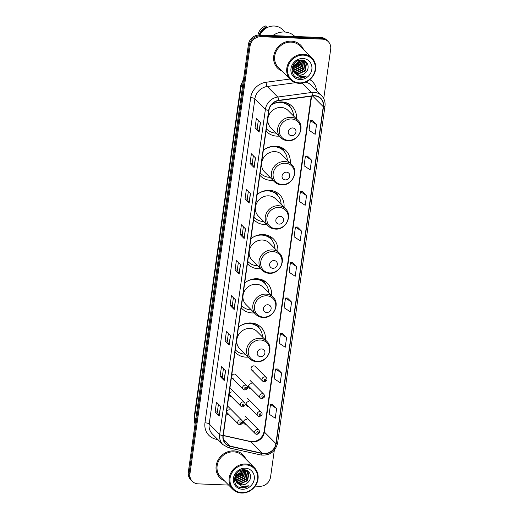 <?xml version="1.0" encoding="UTF-8"?>
<svg xmlns="http://www.w3.org/2000/svg" width="519" height="519" viewBox="0 0 519 519"><rect width="100%" height="100%" fill="white"/><g stroke="black" fill="none" stroke-linecap="round" stroke-linejoin="round"><path stroke-width="0.78" d="M265.397 339.887A17.964 16.225 135.2 0 0 261.083 327.379A17.964 16.225 135.2 0 0 250.748 322.948A17.964 16.225 135.2 0 0 238.481 327.126M234.984 352.038A17.964 16.225 135.2 0 0 235.607 352.712A17.964 16.225 135.2 0 0 245.941 357.143A17.964 16.225 135.2 0 0 248.088 357.091M271.606 295.687A17.964 16.225 135.2 0 0 267.298 283.179A17.964 16.225 135.2 0 0 256.963 278.748A17.964 16.225 135.2 0 0 244.696 282.933M241.192 307.838A17.964 16.225 135.2 0 0 241.822 308.513A17.964 16.225 135.2 0 0 252.156 312.944A17.964 16.225 135.2 0 0 254.304 312.892M277.821 251.488A17.964 16.225 135.2 0 0 273.507 238.98A17.964 16.225 135.2 0 0 263.172 234.549A17.964 16.225 135.2 0 0 250.904 238.734M247.407 263.639A17.964 16.225 135.2 0 0 248.03 264.314A17.964 16.225 135.2 0 0 258.365 268.745A17.964 16.225 135.2 0 0 260.512 268.693M284.029 207.289A17.964 16.225 135.2 0 0 279.722 194.781A17.964 16.225 135.2 0 0 269.387 190.35A17.964 16.225 135.2 0 0 257.119 194.534M253.616 219.44A17.964 16.225 135.2 0 0 254.245 220.114A17.964 16.225 135.2 0 0 264.58 224.545A17.964 16.225 135.2 0 0 266.727 224.493M290.244 163.089A17.964 16.225 135.2 0 0 285.93 150.581A17.964 16.225 135.2 0 0 275.595 146.15A17.964 16.225 135.2 0 0 263.328 150.335M259.831 175.24A17.964 16.225 135.2 0 0 260.454 175.915A17.964 16.225 135.2 0 0 270.788 180.346A17.964 16.225 135.2 0 0 272.936 180.294M296.453 118.89A17.964 16.225 135.2 0 0 292.145 106.382A17.964 16.225 135.2 0 0 281.811 101.951A17.964 16.225 135.2 0 0 271.443 104.786M266.039 131.048A17.964 16.225 135.2 0 0 266.669 131.716A17.964 16.225 135.2 0 0 277.003 136.147A17.964 16.225 135.2 0 0 279.151 136.101M244.683 389.944A2.543 2.297 -44.8 0 1 242.886 386.61A2.543 2.297 -44.8 0 1 246.83 385.734L235.86 374.699A2.543 2.297 135.2 0 0 231.922 375.574A2.543 2.297 135.2 0 0 233.719 378.915M231.883 391.949A2.543 2.297 135.2 0 0 229.742 396.159A2.543 2.297 135.2 0 0 231.526 396.776M229.372 409.822A2.543 2.297 135.2 0 0 227.231 414.032A2.543 2.297 135.2 0 0 229.015 414.649M264.106 381.731A2.543 2.297 -44.8 0 1 262.309 378.39A2.543 2.297 -44.8 0 1 266.253 377.514L255.283 366.485A2.543 2.297 135.2 0 0 251.345 367.361A2.543 2.297 135.2 0 0 253.142 370.696M251.306 383.729A2.543 2.297 135.2 0 0 249.165 387.946A2.543 2.297 135.2 0 0 250.949 388.562M248.796 401.602A2.543 2.297 135.2 0 0 246.655 405.819A2.543 2.297 135.2 0 0 248.439 406.435M246.285 419.475A2.543 2.297 135.2 0 0 244.144 423.692A2.543 2.297 135.2 0 0 245.928 424.308M323.739 98.604L330.681 49.208A10.166 9.186 135.2 0 0 328.3 41.656L326.659 40.008A10.166 9.186 135.2 0 0 320.807 37.498L259.396 35.065A10.166 9.186 135.2 0 0 248.439 44.362L188.319 472.154A10.166 9.186 135.2 0 0 190.7 479.705L191.524 480.529A10.166 9.186 135.2 0 1 189.137 472.978A10.166 9.186 135.2 0 0 191.524 480.529L192.341 481.353A10.166 9.186 135.2 0 0 198.193 483.864L228.613 485.07M328.3 41.656A10.166 9.186 135.2 0 0 322.448 39.152L261.038 36.713L260.214 35.889A10.166 9.186 135.2 0 0 249.256 45.185L189.137 472.978L249.256 45.185A10.166 9.186 135.2 0 1 260.214 35.889L321.624 38.322L260.214 35.889L259.396 35.065M327.476 40.832A10.166 9.186 135.2 0 0 321.624 38.322A10.166 9.186 135.2 0 1 327.476 40.832M291.289 41.157A16.271 14.694 135.2 0 0 275.427 50.771A16.271 14.694 135.2 0 0 277.574 68.112A16.271 14.694 135.2 0 0 281.901 71.025A16.271 14.694 135.2 0 1 277.574 68.112A16.271 14.694 135.2 0 1 275.427 50.771A16.271 14.694 135.2 0 1 291.289 41.157A16.271 14.694 135.2 0 1 300.65 45.172A16.271 14.694 135.2 0 0 291.289 41.157M233.706 450.881A16.271 14.694 135.2 0 0 217.844 460.496A16.271 14.694 135.2 0 0 219.991 477.837A16.271 14.694 135.2 0 0 224.318 480.75A16.271 14.694 135.2 0 1 219.991 477.837A16.271 14.694 135.2 0 1 217.844 460.496A16.271 14.694 135.2 0 1 233.706 450.881A16.271 14.694 135.2 0 1 243.067 454.897A16.271 14.694 135.2 0 0 233.706 450.881M314.456 95.944A10.847 9.796 -44.8 0 1 320.697 98.616A10.847 9.796 -44.8 0 1 323.246 106.674L275.887 443.615A10.847 9.796 -44.8 0 1 262.445 453.308L230.261 446.126A10.847 9.796 -44.8 0 1 225.778 443.674A10.847 9.796 -44.8 0 1 223.235 435.623L268.939 110.417A10.847 9.796 -44.8 0 1 278.826 100.589L312.659 96.028A10.847 9.796 -44.8 0 1 314.456 95.944M314.495 95.684A11.12 10.043 135.2 0 0 312.652 95.768L278.813 100.329A11.12 10.043 135.2 0 0 268.68 110.411L222.975 435.61A11.12 10.043 135.2 0 0 230.183 446.379L262.367 453.554A11.12 10.043 135.2 0 0 276.147 443.622L323.499 106.68A11.12 10.043 135.2 0 0 314.495 95.684M276.614 408.557L270.516 404.509L269.153 414.188L275.258 418.236L276.614 408.557L272.507 404.476M281.603 373.064L275.498 369.022L274.142 378.701L280.241 382.743L281.603 373.064L277.496 368.983M286.592 337.577L280.487 333.535L279.125 343.215L285.229 347.256L286.592 337.577L282.485 333.496M291.581 302.09L285.476 298.049L284.114 307.722L290.218 311.77L291.581 302.09L287.474 298.01M316.519 124.651L310.414 120.603L309.052 130.282L315.156 134.33L316.519 124.651L312.412 120.57M311.53 160.137L305.425 156.096L304.063 165.769L310.167 169.817L311.53 160.137L307.423 156.057M306.541 195.624L300.436 191.582L299.08 201.262L305.178 205.303L306.541 195.624L302.434 191.543M301.552 231.117L295.447 227.069L294.091 236.748L300.196 240.79L301.552 231.117L297.445 227.03M296.563 266.604L290.465 262.556L289.102 272.235L295.207 276.283L296.563 266.604L292.457 262.523M303.531 49.513A16.271 14.694 135.2 0 0 300.65 45.172A16.271 14.694 135.2 0 1 303.531 49.513M245.948 459.237A16.271 14.694 135.2 0 0 243.067 454.897L243.067 454.897A16.271 14.694 135.2 0 1 245.948 459.237M255.186 486.121L259.604 486.297A10.166 9.186 135.2 0 0 270.561 477L274.311 450.297M261.038 36.713A10.166 9.186 135.2 0 0 250.08 46.009L189.954 473.802A10.166 9.186 135.2 0 0 192.341 481.353M229.19 345.031L225.09 340.912L226.453 331.232L230.553 335.352L229.19 345.031A2.712 0.746 8 0 1 229.087 344.888L230.442 335.248M224.202 380.524L220.101 376.398L221.464 366.719L225.564 370.845L224.202 380.524A2.712 0.746 8 0 1 224.098 380.382L225.454 370.735M219.219 416.011L215.119 411.885L216.475 402.206L220.575 406.332L219.219 416.011A2.712 0.746 8 0 1 219.115 415.868L220.471 406.221M244.157 238.571L240.057 234.445L241.413 224.766L245.513 228.892L244.157 238.571A2.712 0.746 8 0 1 244.053 238.429L245.409 228.782M249.139 203.078L245.039 198.959L246.402 189.279L250.502 193.405L249.139 203.078A2.712 0.746 8 0 1 249.036 202.942L250.392 193.295M254.128 167.592L250.028 163.472L251.391 153.793L255.491 157.912L254.128 167.592A2.712 0.746 8 0 1 254.025 167.449L255.38 157.808M259.117 132.105L255.017 127.979L256.38 118.3L260.48 122.426L259.117 132.105A2.712 0.746 8 0 1 259.013 131.962L260.369 122.315M234.179 309.545L230.079 305.419L231.442 295.746L235.542 299.865L234.179 309.545A2.712 0.746 8 0 1 234.075 309.402L235.431 299.755M239.168 274.058L235.068 269.932L236.424 260.253L240.524 264.379L239.168 274.058A2.712 0.746 8 0 1 239.064 273.915L240.42 264.268M235.068 269.932L237.293 270.023M238.39 262.231L237.293 270.042L239.064 273.915M230.079 305.419L232.311 305.509M233.401 297.718L232.304 305.529L234.075 309.402M255.017 127.979L257.242 128.07M258.339 120.278L257.242 128.089L259.013 131.962M250.028 163.472L252.26 163.556M253.35 155.765L252.253 163.576L254.025 167.449M245.039 198.959L247.271 199.043M248.367 191.252L247.265 199.069L249.036 202.942M240.057 234.445L242.282 234.536M243.379 226.745L242.282 234.556L244.053 238.429M215.119 411.885L217.344 411.976L219.115 415.868M220.101 376.398L222.333 376.489L224.098 380.382M225.09 340.912L227.322 340.996M228.418 333.204L227.316 341.015L229.087 344.888M290.465 262.556L292.508 262.523M295.447 227.069L297.491 227.03M300.436 191.582L302.48 191.543M305.425 156.096L307.469 156.057M310.414 120.603L312.457 120.57M285.476 298.049L287.52 298.01M280.487 333.535L282.531 333.496M275.498 369.022L277.542 368.983M270.516 404.509L272.559 404.47M222.333 376.509L223.429 368.691M217.344 411.995L218.441 404.184M299.463 82.884A14.571 13.163 135.2 0 0 315.169 69.559A14.571 13.163 135.2 0 0 303.362 55.137A14.571 13.163 135.2 0 0 287.656 68.469A14.571 13.163 135.2 0 0 299.463 82.884M299.165 83.325A15.252 13.779 135.2 0 0 314.034 74.308A15.252 13.779 135.2 0 0 312.023 58.05A15.252 13.779 135.2 0 0 303.245 54.287A15.252 13.779 135.2 0 0 288.382 63.305A15.252 13.779 135.2 0 0 290.393 79.563A15.252 13.779 135.2 0 0 299.165 83.325M312.023 58.05L299.924 45.886A15.252 13.779 135.2 0 0 291.153 42.123A15.252 13.779 135.2 0 0 276.283 51.141A15.252 13.779 135.2 0 0 278.294 67.399L290.393 79.563M294.863 36.473A18.301 16.53 135.2 0 0 284.386 32.003A18.301 16.53 135.2 0 0 272.773 35.59M284.957 32.035L282.518 29.577A14.402 13.014 135.2 0 0 274.227 26.021A14.402 13.014 135.2 0 0 259.922 35.084M301.643 60.23L299.988 65.699L292.95 68.871M302.72 60.457L301.292 67.003L294.299 70.182L293.118 70.013M302.467 60.386L300.968 66.679L293.975 69.857L293.06 69.741M303.654 60.833L302.596 68.313L295.603 71.492L293.417 71.012M303.433 60.729L302.272 67.989L295.279 71.168L293.332 70.772M304.465 61.326L305.14 62.546L303.894 69.624L296.907 72.803L293.832 71.894M304.27 61.19L304.815 62.222L303.57 69.293L296.583 72.478L293.722 71.687M294.831 73.257L294.831 73.257C290.205 68.949 294.695 59.717 300.91 60.178L305.172 61.923L306.437 63.856L305.198 70.934L298.204 74.113L294.351 72.686M305.003 61.761L306.113 63.532L304.874 70.603L297.88 73.782L294.215 72.498M305.178 72.978C310.563 68.787 308.046 60.126 301.844 60.048C290.945 58.932 288.22 77.305 299.216 78.161L299.755 78.2C302.129 78.265 304.322 77.558 306.34 76.059L299.554 76.708L294.987 73.413L299.359 75.274C301.552 75.32 303.492 74.554 305.178 72.978C303.381 74.502 301.383 75.21 299.184 75.093L294.798 73.218M300.365 60.198L298.691 64.388L292.976 67.541M300.001 60.23L298.367 64.058L293.021 67.172M301.344 60.204L299.664 65.368L292.937 68.56M302.888 58.491A11.048 9.984 135.2 0 0 290.984 68.599A11.048 9.984 135.2 0 0 299.937 79.53A11.048 9.984 135.2 0 0 311.841 69.429A11.048 9.984 135.2 0 0 302.888 58.491M266.643 27.87L266.461 27.689A10.166 9.186 135.2 0 0 259.87 35.078M266.461 27.689L266.565 26.982L265.54 25.95A10.847 9.796 135.2 0 0 263.295 27.059L262.244 27.734A6.779 6.124 135.2 0 0 260.207 29.836L259.675 30.653A10.847 9.796 135.2 0 0 257.982 35.11M263.295 27.059A10.847 9.796 135.2 0 0 259.675 30.653M266.565 26.982A10.847 9.796 135.2 0 0 259.221 35.058M295.583 62.351L295.233 62.695M298.756 60.489L297.387 63.078L293.326 65.894M306.34 76.059L299.606 78.051L296.952 77.5M301.344 61.125L299.541 64.674L293.748 68.54M292.398 68.813L291.989 68.858M299.911 60.243L298.243 63.363L293.04 67.055M299.872 60.963L298.406 63.526L293.702 67.042M291.574 135.706A4.068 3.672 135.2 0 0 295.953 131.988A4.068 3.672 135.2 0 0 292.658 127.959A4.068 3.672 135.2 0 0 288.279 131.683A4.068 3.672 135.2 0 0 291.574 135.706M297.88 120.33L288.058 110.45A12.203 11.022 135.2 0 0 281.038 107.439A12.203 11.022 135.2 0 0 269.14 114.647A12.203 11.022 135.2 0 0 270.756 127.655L280.578 137.535C282.583 139.501 285.028 140.558 287.915 140.707C298.263 141.693 305.451 127.123 297.88 120.33A12.203 11.022 135.2 0 0 290.861 117.32A12.203 11.022 135.2 0 0 278.969 124.528A12.203 11.022 135.2 0 0 280.578 137.535M266.364 128.751A16.102 14.545 135.2 0 0 266.76 129.166A16.102 14.545 135.2 0 0 276.024 133.136A16.102 14.545 135.2 0 0 276.212 133.143M293.514 115.938A16.102 14.545 135.2 0 0 289.589 106.46A16.102 14.545 135.2 0 0 280.331 102.49A16.102 14.545 135.2 0 0 271.469 104.767M289.589 106.46L289.18 106.051A16.102 14.545 135.2 0 0 279.916 102.074A16.102 14.545 135.2 0 0 279.04 102.068M283.037 102.541A14.234 12.858 135.2 0 0 282.634 102.107L283.069 102.548M286.683 102.905L287.468 104.228A16.251 14.681 135.2 0 1 289.887 106.771M288.59 103.755A17.627 15.92 -44.8 0 1 289.511 105.422L290.452 107.42M285.359 179.905A4.068 3.672 135.2 0 0 289.745 176.188A4.068 3.672 135.2 0 0 286.449 172.159A4.068 3.672 135.2 0 0 282.064 175.883A4.068 3.672 135.2 0 0 285.359 179.905M291.672 164.529L281.843 154.649A12.203 11.022 135.2 0 0 274.823 151.632A12.203 11.022 135.2 0 0 262.932 158.846A12.203 11.022 135.2 0 0 264.541 171.854L274.369 181.734C276.374 183.7 278.82 184.758 281.707 184.907C292.054 185.893 299.242 171.322 291.672 164.529A12.203 11.022 135.2 0 0 284.652 161.519A12.203 11.022 135.2 0 0 272.754 168.727A12.203 11.022 135.2 0 0 274.369 181.734M260.544 173.365L260.149 172.963A16.102 14.545 135.2 0 0 260.544 173.365A16.102 14.545 135.2 0 0 269.809 177.336A16.102 14.545 135.2 0 0 270.003 177.342M287.305 160.137A16.102 14.545 135.2 0 0 283.38 150.659A16.102 14.545 135.2 0 0 274.116 146.689A16.102 14.545 135.2 0 0 265.261 148.966M283.38 150.659L282.972 150.251A16.102 14.545 135.2 0 0 273.708 146.274A16.102 14.545 135.2 0 0 272.825 146.267M276.828 146.741A14.234 12.858 135.2 0 0 276.419 146.306L276.854 146.747M280.474 147.104L281.253 148.421A16.251 14.681 135.2 0 1 283.672 150.971M282.375 147.954A17.627 15.92 -44.8 0 1 283.303 149.621L284.243 151.619M279.151 224.104A4.068 3.672 135.2 0 0 283.53 220.38A4.068 3.672 135.2 0 0 280.234 216.358A4.068 3.672 135.2 0 0 275.855 220.075A4.068 3.672 135.2 0 0 279.151 224.104M285.456 208.729L275.634 198.842A12.203 11.022 135.2 0 0 268.615 195.832A12.203 11.022 135.2 0 0 256.717 203.046A12.203 11.022 135.2 0 0 258.332 216.053L268.154 225.934C270.159 227.899 272.605 228.957 275.492 229.106C285.839 230.086 293.027 215.521 285.456 208.729A12.203 11.022 135.2 0 0 278.437 205.719A12.203 11.022 135.2 0 0 266.545 212.926A12.203 11.022 135.2 0 0 268.154 225.934M253.94 217.143A16.102 14.545 135.2 0 0 254.336 217.565A16.102 14.545 135.2 0 0 263.6 221.535A16.102 14.545 135.2 0 0 263.788 221.542M281.09 204.337A16.102 14.545 135.2 0 0 277.165 194.859A16.102 14.545 135.2 0 0 267.908 190.888A16.102 14.545 135.2 0 0 259.046 193.165M277.165 194.859L276.757 194.45A16.102 14.545 135.2 0 0 267.493 190.473A16.102 14.545 135.2 0 0 266.617 190.467M270.613 190.94A14.234 12.858 135.2 0 0 270.211 190.505L270.646 190.947M274.259 191.303L275.044 192.62A16.251 14.681 135.2 0 1 277.464 195.163M276.166 192.153A17.627 15.92 -44.8 0 1 277.088 193.821L278.028 195.819M272.936 268.304A4.068 3.672 135.2 0 0 277.321 264.58A4.068 3.672 135.2 0 0 274.026 260.557A4.068 3.672 135.2 0 0 269.64 264.275A4.068 3.672 135.2 0 0 272.936 268.304M279.248 252.928L269.419 243.041A12.203 11.022 135.2 0 0 262.4 240.031A12.203 11.022 135.2 0 0 250.508 247.245A12.203 11.022 135.2 0 0 252.117 260.253L261.946 270.133C263.95 272.099 266.396 273.156 269.283 273.305C279.631 274.285 286.819 259.721 279.248 252.928A12.203 11.022 135.2 0 0 272.228 249.911A12.203 11.022 135.2 0 0 260.33 257.126A12.203 11.022 135.2 0 0 261.946 270.133M248.121 261.764L247.725 261.362A16.102 14.545 135.2 0 0 248.121 261.764A16.102 14.545 135.2 0 0 257.385 265.734A16.102 14.545 135.2 0 0 257.58 265.741M274.882 248.536A16.102 14.545 135.2 0 0 270.957 239.058A16.102 14.545 135.2 0 0 261.693 235.088A16.102 14.545 135.2 0 0 252.837 237.365M270.957 239.058L270.548 238.649A16.102 14.545 135.2 0 0 261.284 234.672A16.102 14.545 135.2 0 0 260.402 234.666M264.405 235.133A14.234 12.858 135.2 0 0 263.996 234.705L264.437 235.146M268.051 235.503L268.829 236.82A16.251 14.681 135.2 0 1 271.249 239.363M269.951 236.353A17.627 15.92 -44.8 0 1 270.879 238.02L271.82 240.018M266.727 312.503A4.068 3.672 135.2 0 0 271.106 308.779A4.068 3.672 135.2 0 0 267.81 304.757A4.068 3.672 135.2 0 0 263.431 308.474A4.068 3.672 135.2 0 0 266.727 312.503M273.033 297.121L263.211 287.241A12.203 11.022 135.2 0 0 256.191 284.23A12.203 11.022 135.2 0 0 244.293 291.444A12.203 11.022 135.2 0 0 245.909 304.452L255.731 314.332C257.735 316.298 260.181 317.356 263.068 317.505C273.416 318.484 280.604 303.92 273.033 297.121A12.203 11.022 135.2 0 0 266.013 294.111A12.203 11.022 135.2 0 0 254.122 301.325A12.203 11.022 135.2 0 0 255.731 314.332M241.517 305.542A16.102 14.545 135.2 0 0 241.912 305.957A16.102 14.545 135.2 0 0 251.177 309.934A16.102 14.545 135.2 0 0 251.365 309.94M268.667 292.735A16.102 14.545 135.2 0 0 264.742 283.257A16.102 14.545 135.2 0 0 255.484 279.287A16.102 14.545 135.2 0 0 246.622 281.564M264.742 283.257L264.333 282.842A16.102 14.545 135.2 0 0 255.069 278.872A16.102 14.545 135.2 0 0 254.193 278.865M258.196 279.332A14.234 12.858 135.2 0 0 257.787 278.904L258.222 279.345M261.836 279.702L262.62 281.019A16.251 14.681 135.2 0 1 265.04 283.562M263.743 280.545A17.627 15.92 -44.8 0 1 264.664 282.219L265.605 284.217M260.512 356.696A4.068 3.672 135.2 0 0 264.898 352.978A4.068 3.672 135.2 0 0 261.602 348.956A4.068 3.672 135.2 0 0 257.216 352.673A4.068 3.672 135.2 0 0 260.512 356.696M266.824 341.32L256.996 331.44A12.203 11.022 135.2 0 0 249.976 328.43A12.203 11.022 135.2 0 0 238.085 335.644A12.203 11.022 135.2 0 0 239.694 348.645L249.522 358.532C251.527 360.497 253.973 361.555 256.86 361.704C267.207 362.684 274.395 348.119 266.824 341.32A12.203 11.022 135.2 0 0 259.805 338.31A12.203 11.022 135.2 0 0 247.907 345.524A12.203 11.022 135.2 0 0 249.522 358.532M235.302 349.741A16.102 14.545 135.2 0 0 235.697 350.156A16.102 14.545 135.2 0 0 244.962 354.133A16.102 14.545 135.2 0 0 245.156 354.14M262.458 336.935A16.102 14.545 135.2 0 0 258.533 327.457A16.102 14.545 135.2 0 0 249.269 323.486A16.102 14.545 135.2 0 0 240.414 325.763M258.533 327.457L258.125 327.041A16.102 14.545 135.2 0 0 248.861 323.071A16.102 14.545 135.2 0 0 247.978 323.065M251.981 323.532A14.234 12.858 135.2 0 0 251.572 323.103L252.013 323.538M255.627 323.895L256.405 325.218A16.251 14.681 135.2 0 1 258.825 327.761M257.528 324.745A17.627 15.92 -44.8 0 1 258.456 326.419L259.396 328.417M241.88 492.609A14.571 13.163 135.2 0 0 257.586 479.284A14.571 13.163 135.2 0 0 245.779 464.868A14.571 13.163 135.2 0 0 230.073 478.194A14.571 13.163 135.2 0 0 241.88 492.609M241.582 493.05A15.252 13.779 135.2 0 0 256.451 484.032A15.252 13.779 135.2 0 0 254.44 467.781A15.252 13.779 135.2 0 0 245.662 464.012A15.252 13.779 135.2 0 0 230.799 473.03A15.252 13.779 135.2 0 0 232.81 489.287A15.252 13.779 135.2 0 0 241.582 493.05M254.44 467.781L242.341 455.611A15.252 13.779 135.2 0 0 233.569 451.848A15.252 13.779 135.2 0 0 218.7 460.866A15.252 13.779 135.2 0 0 220.711 477.123L232.81 489.287M244.06 469.954L242.405 475.423L235.367 478.596M245.137 470.188L243.709 476.734L236.716 479.913L235.535 479.738M244.884 470.117L243.385 476.403L236.392 479.582L235.477 479.465M246.071 470.558L245.013 478.038L238.02 481.217L235.834 480.737M245.85 470.454L244.683 477.714L237.696 480.892L235.749 480.497M246.882 471.051L247.557 472.277L246.311 479.348L239.324 482.527L236.249 481.626M246.687 470.915L247.232 471.946L245.987 479.024L238.993 482.203L236.139 481.411M237.248 482.981L237.248 482.981C232.622 478.674 237.112 469.442 243.327 469.909L247.589 471.648L248.854 473.581L247.615 480.659L240.621 483.838L236.768 482.411M247.42 471.492L248.53 473.257L247.291 480.328L240.297 483.513L236.625 482.222M247.595 482.702C252.98 478.518 250.463 469.851 244.261 469.773C233.362 468.657 230.637 487.036 241.633 487.892L242.172 487.925C244.546 487.996 246.739 487.283 248.757 485.79L241.971 486.433L237.404 483.144L241.776 484.999C243.969 485.044 245.902 484.279 247.595 482.702C245.798 484.227 243.8 484.934 241.601 484.817L237.215 482.942M242.782 469.922L241.108 474.113L235.392 477.266M242.418 469.954L240.777 473.782L235.438 476.896M243.761 469.929L242.081 475.093L235.354 478.284M245.305 468.216A11.048 9.984 135.2 0 0 233.401 478.323A11.048 9.984 135.2 0 0 242.354 489.255A11.048 9.984 135.2 0 0 254.258 479.154A11.048 9.984 135.2 0 0 245.305 468.216M238 472.076L237.65 472.42M241.173 470.22L239.804 472.803L235.743 475.618M248.757 485.79L242.023 487.776L239.369 487.231M243.761 470.85L241.958 474.398L236.164 478.265M234.815 478.537L234.406 478.583M242.328 469.967L240.66 473.088L235.457 476.779M242.289 470.694L240.822 473.25L236.119 476.766M248.439 44.362L250.08 46.009M320.807 37.498L322.448 39.152M188.319 472.154L189.954 473.802M243.385 80.341A13.559 12.248 135.2 0 0 241.088 86.258L242.367 87.549M195.06 424.153L194.158 417.237L240.771 85.57A6.779 1.868 8 0 0 241.088 86.258L194.476 417.925L195.754 419.216M194.158 417.237A6.779 1.868 8 0 0 194.476 417.925A13.559 12.248 135.2 0 0 195.092 423.965M262.445 453.308L250.969 441.76A10.847 9.796 135.2 0 0 252.721 441.987A10.847 9.796 135.2 0 0 264.411 432.068L311.614 96.171M223.241 435.571L250.969 441.76A6.098 2.264 -77.4 0 0 250.489 441.481L252.15 441.695C258.501 441.299 262.491 437.88 264.126 431.451A6.098 1.68 8 0 0 264.411 432.068L275.887 443.615M323.246 106.674L312.659 96.028M222.975 435.61A3.386 0.934 -172 0 1 219.693 434.533L265.397 109.327A13.559 12.248 -44.8 0 1 277.756 97.04L311.588 92.479A13.559 12.248 -44.8 0 1 313.839 92.369A13.559 12.248 -44.8 0 1 321.637 95.717L311.141 85.161A13.559 12.248 135.2 0 0 305.639 82.125M312.652 95.768A3.386 0.934 82.3 0 0 311.588 92.479L302.279 83.111M278.813 100.329A3.386 0.934 82.3 0 0 277.756 97.04L267.259 86.485A13.559 12.248 135.2 0 0 254.9 98.772L265.397 109.327A3.386 0.934 8 0 0 268.68 110.411M222.872 444.595A13.559 12.248 -44.8 0 1 219.693 434.533L209.196 423.971A13.559 12.248 135.2 0 0 212.375 434.04L222.872 444.595L228.743 447.813L260.927 454.994C269.737 455.812 275.304 451.841 277.62 443.07L324.978 106.129A3.386 0.934 -172 0 1 323.499 106.68M230.183 446.379A3.386 1.259 102.6 0 1 228.743 447.813M262.367 453.554A3.386 1.259 102.6 0 1 260.927 454.994M276.147 443.622A3.386 0.934 8 0 0 277.62 443.07M217.98 439.677L215.956 439.223A16.945 15.311 -44.8 0 1 204.973 422.816L250.677 97.617A16.945 15.311 -44.8 0 1 266.124 82.255L289.887 79.05M309.785 79.608A16.945 15.311 -44.8 0 1 316.59 90.643M295.499 82.677L267.259 86.485A3.386 0.934 -97.7 0 1 266.124 82.255M250.677 97.617A3.386 0.934 8 0 1 254.9 98.772L209.196 423.971A3.386 0.934 8 0 0 204.973 422.816M216.41 438.101A3.386 1.259 -77.4 0 0 215.956 439.223M230.261 446.126L223.358 439.178M288.454 140.331A11.21 10.127 135.2 0 0 300.533 130.081A11.21 10.127 135.2 0 0 291.457 118.994A11.21 10.127 135.2 0 0 279.378 129.244A11.21 10.127 135.2 0 0 288.454 140.331M266.344 128.894A16.251 14.681 135.2 0 0 267.064 129.465M282.245 184.53A11.21 10.127 135.2 0 0 294.325 174.28A11.21 10.127 135.2 0 0 285.242 163.193A11.21 10.127 135.2 0 0 273.169 173.443A11.21 10.127 135.2 0 0 282.245 184.53M260.129 173.093A16.251 14.681 135.2 0 0 260.849 173.664M276.03 228.73A11.21 10.127 135.2 0 0 288.11 218.48A11.21 10.127 135.2 0 0 279.034 207.392A11.21 10.127 135.2 0 0 266.954 217.636A11.21 10.127 135.2 0 0 276.03 228.73M253.921 217.292A16.251 14.681 135.2 0 0 254.641 217.857M269.822 272.929A11.21 10.127 135.2 0 0 281.901 262.679A11.21 10.127 135.2 0 0 272.819 251.585A11.21 10.127 135.2 0 0 260.746 261.836A11.21 10.127 135.2 0 0 269.822 272.929M247.706 261.485A16.251 14.681 135.2 0 0 248.426 262.056M263.607 317.128A11.21 10.127 135.2 0 0 275.686 306.878A11.21 10.127 135.2 0 0 266.61 295.785A11.21 10.127 135.2 0 0 254.531 306.035A11.21 10.127 135.2 0 0 263.607 317.128M241.497 305.685A16.251 14.681 135.2 0 0 242.217 306.255M257.398 361.321A11.21 10.127 135.2 0 0 269.478 351.078A11.21 10.127 135.2 0 0 260.395 339.984A11.21 10.127 135.2 0 0 248.322 350.234A11.21 10.127 135.2 0 0 257.398 361.321M235.282 349.884A16.251 14.681 135.2 0 0 236.002 350.455M265.073 379.019A0.85 0.766 135.2 0 0 264.846 380.628A0.85 0.766 135.2 0 0 265.073 379.019M261.745 398.566A2.543 2.297 -44.8 0 1 259.941 395.231A2.543 2.297 -44.8 0 1 263.886 394.356L250.048 380.44M262.705 395.861A0.85 0.766 135.2 0 0 262.484 397.47A0.85 0.766 135.2 0 0 262.705 395.861M259.228 416.439A2.543 2.297 -44.8 0 1 257.43 413.105A2.543 2.297 -44.8 0 1 261.375 412.229L247.537 398.313M260.194 413.734A0.85 0.766 135.2 0 0 259.967 415.343A0.85 0.766 135.2 0 0 260.194 413.734M256.717 434.312A2.543 2.297 -44.8 0 1 254.92 430.978A2.543 2.297 -44.8 0 1 258.858 430.102L245.02 416.186M257.684 431.607A0.85 0.766 135.2 0 0 257.456 433.216A0.85 0.766 135.2 0 0 257.684 431.607M245.422 388.848A0.85 0.766 135.2 0 0 245.649 387.232A0.85 0.766 135.2 0 0 245.422 388.848M242.996 401.946A2.543 2.297 -44.8 0 1 244.462 402.575C245.909 404.489 245.247 405.916 242.477 406.864L240.855 406.156A2.543 2.297 -44.8 0 1 242.996 401.946M243.054 405.689A0.85 0.766 135.2 0 0 243.281 404.074A0.85 0.766 135.2 0 0 243.054 405.689M242.321 406.786A2.543 2.297 -44.8 0 1 240.855 406.156L229.132 394.369M240.485 419.819A2.543 2.297 -44.8 0 1 241.951 420.448C243.398 422.362 242.736 423.789 239.966 424.737L238.344 424.029A2.543 2.297 -44.8 0 1 240.485 419.819M240.544 423.562A0.85 0.766 135.2 0 0 240.771 421.947A0.85 0.766 135.2 0 0 240.544 423.562M239.804 424.659A2.543 2.297 -44.8 0 1 238.344 424.029L226.621 412.242M240.771 85.57L243.573 78.992M324.978 106.129C325.465 102.048 324.356 98.578 321.637 95.717M223.261 435.409L250.489 441.481M264.126 431.451L311.238 96.216M294.63 73.056L294.954 73.387M266.357 128.764L266.76 129.166M267.713 130.035L266.279 129.348M261.498 174.235L260.064 173.547M253.934 217.163L254.336 217.565M255.29 218.434L253.856 217.746M249.075 262.627L247.641 261.946M241.51 305.561L241.912 305.957M242.866 306.826L241.432 306.145M235.302 349.761L235.697 350.156M236.651 351.026L235.217 350.344M237.047 482.78L237.371 483.111M251.676 370.073L262.646 381.102L264.268 381.809C267.038 380.868 267.7 379.434 266.253 377.514M248.556 386.155L260.279 397.943L261.9 398.65C264.671 397.703 265.332 396.276 263.886 394.356M246.045 404.029L257.768 415.816L259.39 416.523C262.16 415.576 262.822 414.149 261.375 412.229M243.534 421.902L255.257 433.689L256.879 434.397C259.649 433.449 260.311 432.022 258.858 430.102M246.83 385.734C248.277 387.648 247.615 389.081 244.845 390.022L243.223 389.315L232.253 378.286M230.624 388.653L244.462 402.575M228.113 406.526L241.951 420.448"/></g></svg>
